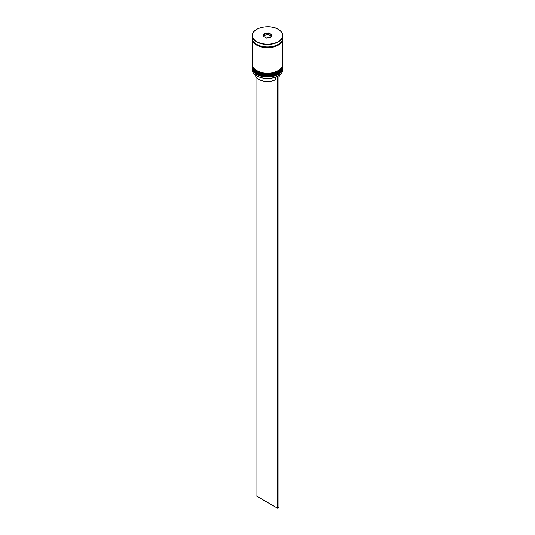 <?xml version="1.0" encoding="UTF-8"?>
<svg xmlns="http://www.w3.org/2000/svg" width="535" height="535" viewBox="0 0 535 535"><rect width="100%" height="100%" fill="white"/><g stroke="black" fill="none" stroke-linecap="round" stroke-linejoin="round"><path stroke-width="0.8" d="M278.233 75.876A15.087 8.707 180 0 1 278.167 75.916A15.087 8.707 180 0 1 277.471 76.298A15.087 8.707 180 0 1 256.833 75.916L256.7 75.836A15.274 8.821 0 0 0 278.3 75.836A15.274 8.821 0 0 0 282.774 69.603L282.774 68.199A15.274 8.821 180 0 1 273.345 76.344A15.274 8.821 180 0 1 256.7 74.439A15.274 8.821 180 0 1 252.226 68.199A15.274 8.821 180 0 1 252.246 67.738M282.754 67.738A15.274 8.821 180 0 1 282.774 68.199M282.754 65.404A15.274 8.821 180 0 1 282.774 65.858A15.274 8.821 180 0 1 273.345 74.011A15.274 8.821 180 0 1 256.7 72.098A15.274 8.821 180 0 1 252.226 65.858A15.274 8.821 180 0 1 252.246 65.404M252.226 65.858L252.226 66.641A15.274 8.821 0 0 0 256.7 72.874A15.274 8.821 0 0 0 273.345 74.786A15.274 8.821 0 0 0 282.774 66.641L282.774 65.858M252.239 38.5A15.274 8.821 0 0 0 252.226 38.888L252.226 64.3A15.274 8.821 0 0 0 256.7 70.54A15.274 8.821 0 0 0 273.345 72.452A15.274 8.821 0 0 0 282.774 64.3L282.774 38.888A15.274 8.821 0 0 0 282.761 38.5M252.226 38.888A15.274 8.821 0 0 0 256.7 45.127A15.274 8.821 0 0 0 273.345 47.04A15.274 8.821 0 0 0 282.774 38.888M278.3 29.378A15.274 8.821 180 0 1 282.774 35.618C282.714 33.15 281.209 31.043 278.26 29.291C269.486 23.66 251.503 28.001 252.226 35.618L252.226 38.112A15.274 8.821 0 0 0 256.7 44.345A15.274 8.821 0 0 0 273.345 46.257A15.274 8.821 0 0 0 282.774 38.112L282.774 35.618A15.274 8.821 180 0 1 273.345 43.763A15.274 8.821 180 0 1 256.7 41.85A15.274 8.821 180 0 1 252.226 35.618A15.274 8.821 180 0 1 256.767 29.338M255.309 74.913A12.218 7.055 0 0 0 258.86 79.427A12.218 7.055 0 0 0 275.438 79.802L275.438 77.167M256.833 75.916L256.7 75.836A15.274 8.821 0 0 1 252.226 69.603L252.226 68.199M263.026 36.153L264.223 33.571L268.697 32.876L271.974 34.768L270.777 37.35L266.303 38.038L263.026 36.153M271.245 36.066L268.644 34.561L264.384 35.216L264.384 33.812L263.24 36.273M264.384 35.216L263.755 36.567M268.644 34.561L268.644 33.157L264.223 33.571M270.636 37.37L271.76 34.956L268.697 32.876M278.976 76.859A12.218 7.055 0 0 0 279.691 74.913M278.829 75.522L277.471 76.298M256.024 76.859L256.024 495.778L277.625 508.25L278.976 507.468L278.976 75.602M277.625 76.385L277.625 508.25M252.226 67.189A15.274 8.821 0 0 0 252.226 67.263A15.274 8.821 0 0 0 256.7 73.502A15.274 8.821 0 0 0 273.345 75.415A15.274 8.821 0 0 0 282.774 67.263A15.274 8.821 0 0 0 282.774 67.189M282.774 67.109A15.274 8.821 180 0 1 273.345 75.254A15.274 8.821 180 0 1 256.7 73.342A15.274 8.821 180 0 1 252.226 67.109L252.226 67.263C252.079 69.503 253.61 71.67 256.82 73.763C265.581 79.334 283.383 75.147 282.774 67.263L282.768 66.868M252.226 64.849A15.274 8.821 0 0 0 252.226 64.929A15.274 8.821 0 0 0 256.7 71.162A15.274 8.821 0 0 0 273.345 73.074A15.274 8.821 0 0 0 282.774 64.929A15.274 8.821 0 0 0 282.774 64.849M282.774 64.768A15.274 8.821 180 0 1 273.345 72.921A15.274 8.821 180 0 1 256.7 71.008A15.274 8.821 180 0 1 252.226 64.768L252.226 64.929C252.079 67.169 253.61 69.336 256.82 71.422C265.581 76.993 283.383 72.813 282.774 64.929L282.768 64.534M256.833 41.616A15.087 8.707 0 0 0 278.167 41.616A15.087 8.707 0 0 0 278.167 29.298A15.087 8.707 0 0 0 256.833 29.298A15.087 8.707 0 0 0 256.833 41.616M282.674 39.122A15.181 8.767 180 0 1 273.124 47.033A15.181 8.767 180 0 1 256.767 45.087A15.181 8.767 180 0 1 252.326 39.122"/></g></svg>
